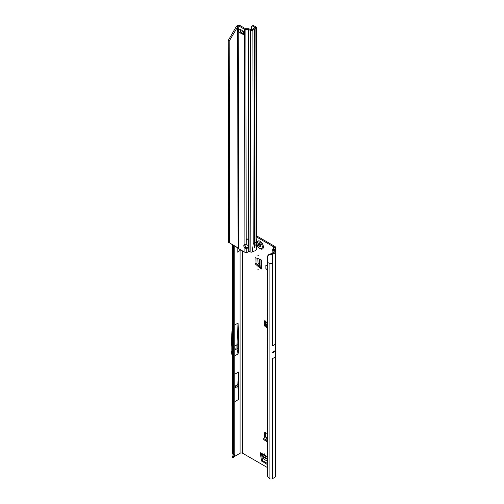 <?xml version="1.0" encoding="UTF-8"?>
<svg xmlns="http://www.w3.org/2000/svg" width="504" height="504" viewBox="0 0 504 504"><rect width="100%" height="100%" fill="white"/><g stroke="black" fill="none" stroke-linecap="round" stroke-linejoin="round"><path stroke-width="0.76" d="M264.417 453.858L264.417 454.608L264.739 454.419L264.417 453.858M257.941 269.18L257.941 269.93L258.262 269.741L257.941 269.18M257.941 254.974L257.941 255.723L258.262 255.534L257.941 254.974M267.359 326.838L265.413 325.773A0.913 0.517 178.7 0 1 265.4 325.767A0.913 0.517 178.7 0 1 265.148 325.42A0.913 0.517 178.7 0 1 265.148 325.401L265.123 324.305A0.913 0.517 178.7 0 1 265.123 324.267L265.198 322.661A0.913 0.517 178.7 0 1 265.482 322.295L265.879 321.772A1.147 0.662 -120 0 0 264.587 320.783A1.147 0.662 -120 0 0 264.348 321.313L264.348 324.696A1.833 1.058 -120 0 0 265.646 326.939L267.359 327.928M267.359 325.716L265.387 324.639A0.913 0.517 178.7 0 1 265.375 324.626A0.913 0.517 178.7 0 1 265.123 324.286L265.148 325.42M235.57 387.072L235.57 386.329L235.242 386.889L235.57 387.072M234.769 349.058L235.148 348.472L234.769 348.321M267.359 338.751A0.624 0.359 -120 0 0 267.151 339.06L267.359 342.077M267.359 343.583A0.624 0.359 -120 0 0 267.151 343.898L267.359 345.731M273.911 351.414L274.063 352.025L274.214 351.231L272.658 352.132A1.833 1.058 -120 0 0 272.658 352.069L272.658 352.857A1.833 1.058 -120 0 0 272.658 352.794L272.658 352.132M267.359 463.667L266.937 464.291L261.576 460.895L260.593 454.98L261.57 454.419L261.57 453.959M261.57 454.419L260.599 455.062M261.576 460.895L262.546 460.335L261.576 454.501M262.546 460.335L262.868 460.814L261.891 461.374M267.359 463.409L262.868 460.814M259.85 267.958L260.889 267.441L259.85 267.958L255.024 263.68L256 263.119L256 257.878M256 263.119L256.252 263.636L255.282 264.197M260.82 267.397L256.252 263.636M261.286 267.674L260.889 267.441M265.325 320.954L265.325 322.409M265.356 432.533A1.833 1.058 -120 0 0 265.325 432.848L265.325 436.237A1.147 0.662 -120 0 0 265.564 437.05M273.672 250.078L273.672 249.556L274.712 248.957A3.207 1.852 180 0 0 275.65 247.647A3.207 1.852 180 0 0 274.712 246.336L256.725 235.954M260.593 454.98L260.593 452.775A1.833 1.058 120 0 0 260.978 453.613L267.359 457.298M255.024 263.68L255.118 257.645L259.85 259.151L261.828 260.284L261.828 269.104A1.833 1.058 180 0 1 261.286 268.361L261.286 259.976M259.919 268.002L261.828 269.104M273.741 246.897L273.741 248.396A1.833 1.058 180 0 0 274.277 247.647A1.833 1.058 180 0 0 273.741 246.897L256.442 236.912M245.895 247.552L245.895 246.702L245.064 246.355M237.8 247.684L237.8 252.227L240.068 250.406L240.068 453.26A1.833 1.058 0 0 1 242.657 453.26L267.359 467.523M267.359 433.654L265.646 432.665A1.833 1.058 -120 0 0 264.732 432.571A1.833 1.058 -120 0 0 264.348 433.409L264.348 436.798A1.147 0.662 -120 0 0 264.581 437.585M267.359 332.413L267.359 332.791M267.359 347.099A0.624 0.359 -120 0 0 267.151 347.414L267.359 349.291M267.359 350.803A1.606 0.926 -120 0 0 267.151 351.439L267.359 355.377M267.359 359.289A1.606 0.926 -120 0 0 267.151 359.925L267.359 363.863M267.359 269.76L265.854 268.89L265.854 265.154L267.359 266.024M267.359 437.844L265.784 436.93L264.008 437.9A0.913 0.542 1.3 0 0 263.718 438.285A0.913 0.542 1.3 0 0 263.989 438.682L267.359 440.729M265.784 436.93L267.359 437.308M267.359 439.595L266.37 438.997L267.334 437.875M263.718 438.285L263.693 439.394A0.913 0.542 1.3 0 0 263.964 439.784L267.359 441.851M234.769 245.933L234.769 454.154L233.585 454.551L232.092 452.762L232.092 244.383M237.869 344.824L237.869 348.478L238.518 351.641L238.518 332.029L237.869 344.824L236.962 344.812L238.064 323.064L234.769 324.96M234.769 374.214L238.518 372.053L237.838 384.495L238.518 399.514L238.518 372.053M234.769 401.675L238.518 399.514M238.518 351.641L238.064 353.928L236.962 348.548L236.962 344.812L234.769 346.072M234.769 355.824L238.064 353.928M240.068 453.26L233.768 456.901M238.064 323.064L238.518 332.029M270.232 253.796L267.725 255.811L268.821 254.558L270.881 253.896A0.643 0.372 180 0 0 271.498 253.802L274.233 252.227A0.643 0.372 180 0 0 274.384 252.088L274.409 252.019A0.643 0.372 180 0 0 274.403 251.88L274.315 252.164M272.431 358.691L275.241 357.065L275.468 351.231A1.833 1.058 -120 0 0 275.468 351.168L275.468 350.513A1.833 1.058 -120 0 0 275.468 350.444L275.241 344.352L272.431 345.977M272.469 478.668L275.203 477.093A2.016 1.165 0 0 0 275.795 476.267L275.795 251.962A2.016 1.165 180 0 1 275.203 252.787L272.469 254.363L272.469 263.334L269.892 263.466L267.359 262.445L267.435 475.694A2.747 1.84 -129.5 0 0 268.166 477.131L269.892 478.8A2.016 1.165 0 0 0 272.469 478.668L272.469 358.665M233.428 457.443L232.023 457.638L233.585 454.551L233.585 245.246M240.811 249.934L240.068 250.406M273.741 248.396L272.702 248.995A2.016 1.165 0 0 0 272.147 249.593L274.334 251.779M232.023 457.638L232.098 457.128M273.672 249.556A0.643 0.372 0 0 0 273.634 250.053L275.323 251.213A2.016 1.165 180 0 1 275.795 251.962M272.141 253.43L272.147 249.593M269.791 254.552L270.522 254.665A2.016 1.165 0 0 0 272.469 254.363M232.684 456.649L234.077 456.183L233.415 457.544L233.585 457.185L232.231 457.393M234.769 454.154L234.077 456.183M267.725 255.811L267.359 262.445M268.821 254.558L268.38 255.257M234.769 349.814L237.869 348.478M232.092 328.759L231.166 347.004L231.166 350.923L232.092 355.433M234.769 386.259L237.838 384.495M234.769 388.055L237.838 386.291M266.37 438.997L267.359 439.217M266.704 322.245L265.879 321.772M266.704 322.22L265.709 323.656M265.721 323.637L265.526 324.053L267.359 325.055M267.359 321.495L265.639 323.946L267.196 321.546M265.526 324.053L265.747 323.599L265.639 323.946L267.359 324.891M261.286 266.616L259.547 265.274L258.017 262.981L257.846 258.489M265.854 268.89L267.359 269.123M267.359 461.273L263.995 459.138L262.779 456.668L262.483 454.488M262.401 249.014L262.433 248.995A4.58 2.646 -120 0 0 262.433 248.995A4.58 2.646 -120 0 0 263.132 245.328A4.58 2.646 -120 0 0 260.14 241.29A4.58 2.646 -120 0 0 257.853 241.063A4.58 2.646 -120 0 0 257.834 241.076A4.58 2.646 -120 0 0 257.298 241.573C256.29 244.27 257.153 246.658 259.881 248.749L261.715 249.222A4.58 2.646 -120 0 0 262.401 249.014A4.58 2.646 -120 0 0 263.101 245.347A4.58 2.646 -120 0 0 260.108 241.309A4.58 2.646 -120 0 0 257.821 241.082L257.853 241.063M260.971 246.834A2.06 1.191 60 0 1 260.952 246.859A2.06 1.191 60 0 1 260.933 246.891L260.732 246.847A0.731 0.422 -120 0 0 260.077 246.721L259.302 246.273A0.731 0.422 -120 0 0 258.647 245.643L258.445 245.454A2.06 1.191 60 0 1 258.426 245.404A2.06 1.191 60 0 1 258.407 245.36L258.451 245.146A0.731 0.422 -120 0 0 258.59 244.446L258.539 243.741L258.98 243.892A0.731 0.422 -120 0 0 259.497 243.665L259.654 243.589A2.06 1.191 60 0 1 259.686 243.608A2.06 1.191 60 0 1 259.724 243.634L259.881 243.886A0.731 0.422 -120 0 0 260.398 244.711L260.788 245.713A0.731 0.422 -120 0 0 260.921 246.569L260.971 246.834M248.352 246.217A2.287 1.871 0 0 1 246.191 247.691L246.191 248.485A2.287 1.871 180 0 0 248.403 246.613A2.287 1.871 180 0 0 246.185 244.742L244.887 244.534A2.287 1.323 -120 0 0 244.27 244.623A2.287 1.323 -120 0 0 244.894 248.075L245.864 247.514A2.287 1.323 -120 0 1 244.862 244.528M239.104 28.986A1.833 1.058 179.9 0 1 238.783 28.835L239.658 29.301A9.16 5.286 -120 0 0 240.742 29.692A1.833 1.058 60 0 1 241.007 29.793A8.518 4.914 60 0 1 241.372 29.988A8.518 4.914 60 0 1 241.737 30.215A1.833 1.058 60 0 1 242.002 30.416A9.16 5.286 -120 0 0 243.086 31.279L243.961 31.815A1.833 1.058 179.9 0 1 243.709 31.632M252.964 251.855L255.931 250.192L256.731 249.228L256.215 242.298L255.049 242.972L255.163 245.656L254.741 247.288L254.778 246.399M254.741 247.288L254.419 247.477L254.419 246.538A0.687 0.397 119.9 0 0 254.741 246.393M254.192 246.217L254.117 29.459L252.876 30.246A1.833 1.058 179.9 0 1 250.526 30.366L248.466 29.591L245.864 29.597A1.833 1.058 179.9 0 1 244.566 29.289L238.902 26.025A2.747 1.588 -120 0 0 238.405 25.817L239.375 25.257A2.747 1.588 60 0 1 239.873 25.465L238.902 26.025M245.864 28.804L246.179 239.016L248.774 239.016L246.179 239.243L248.774 239.236L248.466 28.804L245.542 28.728L239.873 25.465M244.9 252.29L244.894 248.075L246.191 248.485L246.198 252.586L245.681 252.554A1.833 1.058 -0.1 0 1 244.9 252.29L239.236 249.033A2.747 1.588 -120 0 1 238.738 248.667L238.228 25.899L229.181 41.126L229.477 242.878L238.562 248.396M243.432 33.529A9.16 5.286 -120 0 0 242.978 33.396A1.833 1.058 60 0 1 242.714 33.296A8.518 4.914 60 0 1 241.983 32.873A1.833 1.058 60 0 1 241.718 32.666A9.16 5.286 -120 0 0 240.981 32.061M229.181 41.126L228.205 40.566L236.609 25.981L239.375 25.257M246.191 247.691L245.864 247.514M252.378 251.515L253.191 244.043L254.356 243.369L254.041 29.572M246.198 252.586A2.747 2.243 180 0 0 247.842 251.937L248.233 251.616A0.913 0.75 180 0 1 248.793 251.401L250.86 252.17A1.833 1.058 -0.1 0 0 251.131 252.265L252.252 251.798M255.163 245.656L254.741 245.303A0.687 0.397 119.9 0 0 254.444 245.505M253.115 26.372L255.056 27.758L251.906 29.686L251.32 29.717L251.553 26.46A2.747 1.474 -116.7 0 1 251.887 26.158A2.747 1.474 -116.7 0 1 253.115 26.372L254.148 25.849L255.982 27.065A1.833 1.058 179.9 0 1 256.429 27.752L256.744 235.639L256.208 237.384A0.913 0.529 119.9 0 0 256.171 237.649L256.177 239.551A0.913 0.529 119.9 0 0 256.208 239.772L256.07 239.69M256.429 27.752A1.833 1.058 179.9 0 1 255.893 28.501L254.117 29.459M256.171 238.757L256.297 238.839A1.833 1.058 179.9 0 1 256.744 239.476L256.177 239.494M254.444 245.606L254.356 243.369M254.413 243.697L254.092 29.528M254.741 245.303L254.419 29.207M250.86 252.17L250.526 30.366L251.32 29.717L249.512 28.993A1.833 1.058 -0.1 0 0 248.466 28.804M243.426 32.187A1.373 0.794 -0.1 0 0 242.178 31.941L240.395 32.124A1.833 1.058 179.9 0 1 238.789 31.828L238.814 28.816M238.82 31.846L239.658 32.369A9.16 5.286 -120 0 1 240.748 33.226A1.833 1.058 60 0 0 241.013 33.434A8.518 4.914 60 0 0 241.744 33.856A1.833 1.058 60 0 0 242.008 33.957A9.16 5.286 -120 0 1 243.092 34.348L243.968 34.807A1.833 1.058 179.9 0 1 243.432 34.064L243.426 31.469M239.658 32.369L240.061 32.136M243.092 34.348L243.438 34.146M254.148 25.849A2.747 1.474 -116.7 0 0 252.92 25.641L251.887 26.158M236.609 25.981L237.579 26.536L238.09 247.924M228.205 40.566L228.507 242.317L238.064 247.892M237.119 25.528L237.762 26.233M228.507 242.317L229.477 242.878M248.642 239.047L248.793 251.401M246.311 239.047L246.185 244.742M267.359 456.681L260.593 452.775M267.492 321.187L267.164 321.281M245.895 246.702L245.895 244.736M242.657 453.26L242.657 250.998M266.49 322.547L265.759 322.144M265.526 323.675L266.351 322.743M265.161 320.84L264.348 321.313M232.357 453.323L232.357 244.541M275.468 351.168L274.214 351.893M273.911 352.069L272.658 352.794M275.468 351.231L272.658 352.857M275.468 350.513L274.214 351.231M275.468 350.444L272.658 352.069M275.203 357.09L275.203 477.093M274.712 248.957L274.712 250.797M275.203 252.787L275.203 344.377M272.469 263.334L272.469 345.952M269.892 478.8L269.892 263.466M265.325 432.848L264.348 433.409M265.325 436.237L264.348 436.798M263.989 438.682L263.964 439.784M266.572 326.403L265.646 326.939M265.123 324.255L264.348 324.696M265.413 325.773L265.387 324.639M255.358 257.664L255.024 257.859M259.547 265.274L259.547 259.05M260.026 265.747L260.026 259.245M266.937 464.291L267.271 464.096M267.359 459.314L262.779 456.668M267.359 458.76L262.609 456.019M259.736 243.728L259.774 243.823A0.92 0.529 60 0 1 259.604 244.692L259.591 244.736A1.877 1.084 -120 0 0 259.623 244.824L259.654 244.856A0.92 0.529 60 0 1 259.919 244.944A0.92 0.529 60 0 1 260.48 245.643L260.303 245.706A0.781 0.454 -120 0 0 259.825 245.108A0.781 0.454 -120 0 0 259.61 245.038L259.447 244.887A2.01 1.159 60 0 1 259.434 244.837A2.01 1.159 60 0 1 259.415 244.793L259.415 244.648M259.623 244.824L258.445 245.454M259.686 248.333A3.723 2.148 -120 0 0 262.319 246.809A3.723 2.148 -120 0 0 259.686 242.254A3.723 2.148 -120 0 0 257.059 243.772A3.723 2.148 -120 0 0 259.686 248.333M260.688 246.311L260.411 245.983L259.409 246.551M260.48 245.643L259.302 246.273M258.974 243.892L258.483 244.169M260.247 246.613L260.776 246.28M258.59 244.446L259.573 243.816M258.539 245.102L259.447 244.623A0.781 0.454 -120 0 0 259.497 244.604A0.781 0.454 -120 0 0 259.598 243.879L259.774 243.823M258.407 245.36L259.591 244.736M258.647 245.643L259.667 244.856M252.876 30.246L253.191 244.043M256.215 242.298L256.208 239.772M256.208 237.384L255.893 28.501M255.049 242.972L254.728 29.175M249.512 28.993L248.724 29.641L249.058 251.446M242.178 31.941L242.178 30.568M240.395 32.124L240.389 29.591M240.748 33.226L241.718 32.666M241.013 33.434L241.983 32.873M241.744 33.856L242.714 33.296M242.008 33.957L242.978 33.396M243.968 34.807L243.961 31.815M244.887 244.534L244.566 29.289M254.948 27.928L255.982 27.065M275.65 247.647L275.65 251.534M272.11 252L272.11 253.449M232.092 452.762L232.054 457.393M259.339 243.936L259.799 243.697M258.502 245.127L259.497 244.604M260.152 246.651L260.763 246.261M256.763 249.064L256.75 239.526"/></g></svg>
